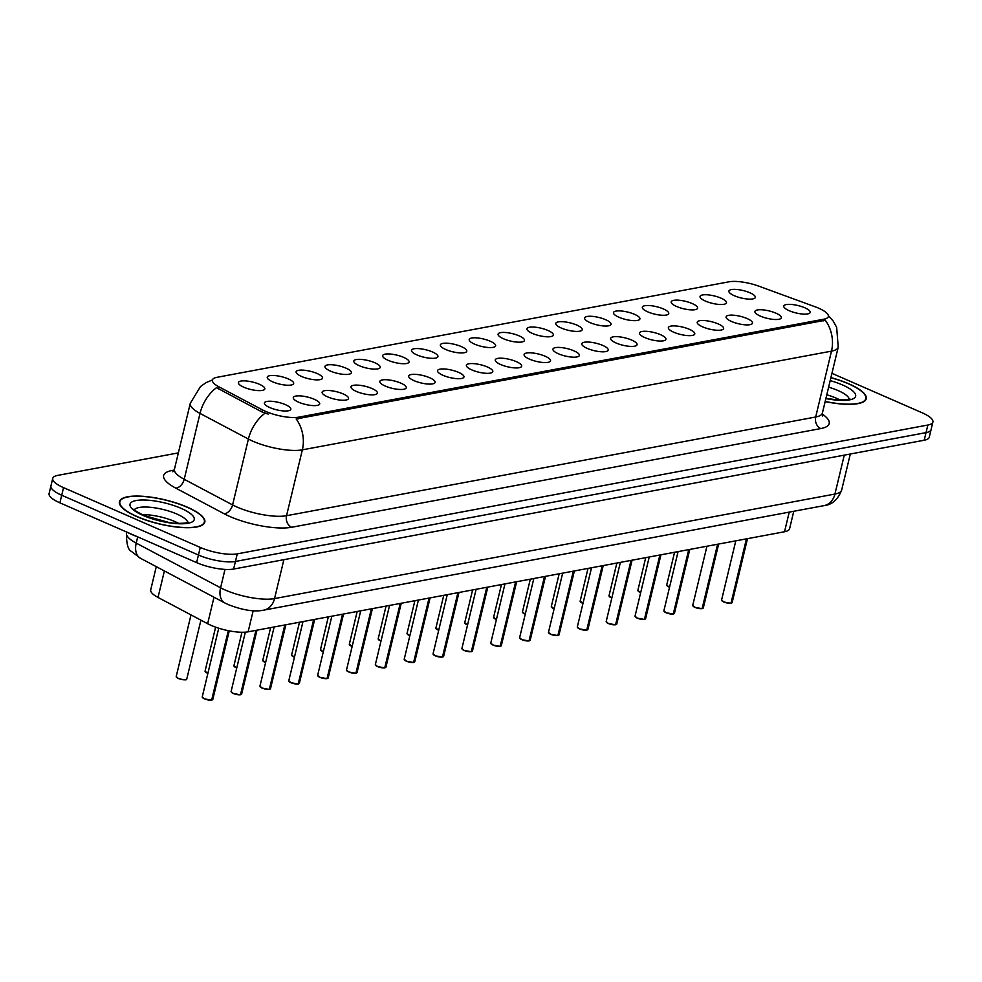 <?xml version="1.0" encoding="UTF-8"?>
<svg xmlns="http://www.w3.org/2000/svg" width="982" height="982" viewBox="0 0 982 982"><rect width="100%" height="100%" fill="white"/><g stroke="black" fill="none" stroke-linecap="round" stroke-linejoin="round"><path stroke-width="1.47" d="M705.444 301.081A13.576 3.83 -166.5 0 1 700.105 297.165A13.576 3.83 -166.5 0 1 706.623 294.76A13.576 3.83 -166.5 0 1 721.07 298.172A13.576 3.83 -166.5 0 1 726.091 303.401A13.576 3.83 -166.5 0 1 705.444 301.081M676.586 306.47A13.576 3.83 -166.5 0 1 671.246 302.542A13.576 3.83 -166.5 0 1 677.776 300.148A13.576 3.83 -166.5 0 1 692.212 303.548A13.576 3.83 -166.5 0 1 697.245 308.79A13.576 3.83 -166.5 0 1 676.586 306.47M647.739 311.846A13.576 3.83 -166.5 0 1 642.388 307.931A13.576 3.83 -166.5 0 1 648.918 305.525A13.576 3.83 -166.5 0 1 663.366 308.937A13.576 3.83 -166.5 0 1 668.386 314.166A13.576 3.83 -166.5 0 1 647.739 311.846M618.881 317.223A13.576 3.83 -166.5 0 1 613.541 313.307A13.576 3.83 -166.5 0 1 620.072 310.913A13.576 3.83 -166.5 0 1 634.507 314.314A13.576 3.83 -166.5 0 1 639.528 319.555A13.576 3.83 -166.5 0 1 618.881 317.223M590.035 322.612A13.576 3.83 -166.5 0 1 584.683 318.696A13.576 3.83 -166.5 0 1 591.213 316.29A13.576 3.83 -166.5 0 1 605.649 319.702A13.576 3.83 -166.5 0 1 610.681 324.932A13.576 3.83 -166.5 0 1 590.035 322.612M561.176 327.988A13.576 3.83 -166.5 0 1 555.837 324.072A13.576 3.83 -166.5 0 1 562.355 321.679A13.576 3.83 -166.5 0 1 576.802 325.079A13.576 3.83 -166.5 0 1 581.823 330.32A13.576 3.83 -166.5 0 1 561.176 327.988M532.318 333.377A13.576 3.83 -166.5 0 1 526.978 329.461A13.576 3.83 -166.5 0 1 533.508 327.055A13.576 3.83 -166.5 0 1 547.944 330.455A13.576 3.83 -166.5 0 1 552.976 335.697A13.576 3.83 -166.5 0 1 532.318 333.377M503.471 338.753A13.576 3.83 -166.5 0 1 498.132 334.837A13.576 3.83 -166.5 0 1 504.65 332.444A13.576 3.83 -166.5 0 1 519.097 335.844A13.576 3.83 -166.5 0 1 524.118 341.073A13.576 3.83 -166.5 0 1 503.471 338.753M474.613 344.142A13.576 3.83 -166.5 0 1 469.273 340.226A13.576 3.83 -166.5 0 1 475.804 337.82A13.576 3.83 -166.5 0 1 490.239 341.22A13.576 3.83 -166.5 0 1 495.272 346.462A13.576 3.83 -166.5 0 1 474.613 344.142M445.767 349.518A13.576 3.83 -166.5 0 1 440.427 345.603A13.576 3.83 -166.5 0 1 446.945 343.197A13.576 3.83 -166.5 0 1 461.393 346.609A13.576 3.83 -166.5 0 1 466.413 351.838A13.576 3.83 -166.5 0 1 445.767 349.518M416.908 354.907A13.576 3.83 -166.5 0 1 411.568 350.991A13.576 3.83 -166.5 0 1 418.099 348.585A13.576 3.83 -166.5 0 1 432.534 351.986A13.576 3.83 -166.5 0 1 437.567 357.227A13.576 3.83 -166.5 0 1 416.908 354.907M388.062 360.284A13.576 3.83 -166.5 0 1 382.71 356.368A13.576 3.83 -166.5 0 1 389.24 353.962A13.576 3.83 -166.5 0 1 403.688 357.374A13.576 3.83 -166.5 0 1 408.708 362.603A13.576 3.83 -166.5 0 1 388.062 360.284M359.203 365.672A13.576 3.83 -166.5 0 1 353.864 361.744A13.576 3.83 -166.5 0 1 360.394 359.351A13.576 3.83 -166.5 0 1 374.829 362.751A13.576 3.83 -166.5 0 1 379.862 367.992A13.576 3.83 -166.5 0 1 359.203 365.672M330.357 371.049A13.576 3.83 -166.5 0 1 325.005 367.133A13.576 3.83 -166.5 0 1 331.535 364.727A13.576 3.83 -166.5 0 1 345.971 368.14A13.576 3.83 -166.5 0 1 351.004 373.369A13.576 3.83 -166.5 0 1 330.357 371.049M301.499 376.437A13.576 3.83 -166.5 0 1 296.159 372.509A13.576 3.83 -166.5 0 1 302.677 370.116A13.576 3.83 -166.5 0 1 317.125 373.516A13.576 3.83 -166.5 0 1 322.145 378.757A13.576 3.83 -166.5 0 1 301.499 376.437M272.652 381.814A13.576 3.83 -166.5 0 1 267.3 377.898A13.576 3.83 -166.5 0 1 273.831 375.492A13.576 3.83 -166.5 0 1 288.266 378.905A13.576 3.83 -166.5 0 1 293.299 384.134A13.576 3.83 -166.5 0 1 272.652 381.814M243.794 387.203A13.576 3.83 -166.5 0 1 238.454 383.275A13.576 3.83 -166.5 0 1 244.972 380.881A13.576 3.83 -166.5 0 1 259.42 384.281A13.576 3.83 -166.5 0 1 264.44 389.523A13.576 3.83 -166.5 0 1 243.794 387.203M734.291 295.705A13.576 3.83 -166.5 0 1 728.951 291.777A13.576 3.83 -166.5 0 1 735.481 289.383A13.576 3.83 -166.5 0 1 749.917 292.783A13.576 3.83 -166.5 0 1 754.949 298.025A13.576 3.83 -166.5 0 1 734.291 295.705M760.313 316.081A13.576 3.83 -166.5 0 1 754.974 312.166A13.576 3.83 -166.5 0 1 761.504 309.76A13.576 3.83 -166.5 0 1 775.94 313.172A13.576 3.83 -166.5 0 1 780.972 318.401A13.576 3.83 -166.5 0 1 760.313 316.081M731.467 321.458A13.576 3.83 -166.5 0 1 726.128 317.542A13.576 3.83 -166.5 0 1 732.646 315.148A13.576 3.83 -166.5 0 1 747.093 318.549A13.576 3.83 -166.5 0 1 752.114 323.79A13.576 3.83 -166.5 0 1 731.467 321.458M702.609 326.846A13.576 3.83 -166.5 0 1 697.269 322.931A13.576 3.83 -166.5 0 1 703.799 320.525A13.576 3.83 -166.5 0 1 718.235 323.925A13.576 3.83 -166.5 0 1 723.268 329.166A13.576 3.83 -166.5 0 1 702.609 326.846M673.762 332.223A13.576 3.83 -166.5 0 1 668.423 328.307A13.576 3.83 -166.5 0 1 674.941 325.914A13.576 3.83 -166.5 0 1 689.389 329.314A13.576 3.83 -166.5 0 1 694.409 334.543A13.576 3.83 -166.5 0 1 673.762 332.223M644.904 337.612A13.576 3.83 -166.5 0 1 639.564 333.696A13.576 3.83 -166.5 0 1 646.095 331.29A13.576 3.83 -166.5 0 1 660.53 334.69A13.576 3.83 -166.5 0 1 665.563 339.932A13.576 3.83 -166.5 0 1 644.904 337.612M616.058 342.988A13.576 3.83 -166.5 0 1 610.706 339.072A13.576 3.83 -166.5 0 1 617.236 336.666A13.576 3.83 -166.5 0 1 631.684 340.079A13.576 3.83 -166.5 0 1 636.704 345.308A13.576 3.83 -166.5 0 1 616.058 342.988M587.199 348.377A13.576 3.83 -166.5 0 1 581.86 344.461A13.576 3.83 -166.5 0 1 588.39 342.055A13.576 3.83 -166.5 0 1 602.825 345.455A13.576 3.83 -166.5 0 1 607.858 350.697A13.576 3.83 -166.5 0 1 587.199 348.377M558.353 353.753A13.576 3.83 -166.5 0 1 553.001 349.838A13.576 3.83 -166.5 0 1 559.531 347.432A13.576 3.83 -166.5 0 1 573.967 350.844A13.576 3.83 -166.5 0 1 578.999 356.073A13.576 3.83 -166.5 0 1 558.353 353.753M529.494 359.142A13.576 3.83 -166.5 0 1 524.155 355.214A13.576 3.83 -166.5 0 1 530.673 352.82A13.576 3.83 -166.5 0 1 545.12 356.221A13.576 3.83 -166.5 0 1 550.141 361.462A13.576 3.83 -166.5 0 1 529.494 359.142M500.648 364.518A13.576 3.83 -166.5 0 1 495.296 360.603A13.576 3.83 -166.5 0 1 501.827 358.197A13.576 3.83 -166.5 0 1 516.262 361.609A13.576 3.83 -166.5 0 1 521.295 366.838A13.576 3.83 -166.5 0 1 500.648 364.518M471.79 369.907A13.576 3.83 -166.5 0 1 466.45 365.979A13.576 3.83 -166.5 0 1 472.968 363.586A13.576 3.83 -166.5 0 1 487.416 366.986A13.576 3.83 -166.5 0 1 492.436 372.227A13.576 3.83 -166.5 0 1 471.79 369.907M442.931 375.284A13.576 3.83 -166.5 0 1 437.591 371.368A13.576 3.83 -166.5 0 1 444.122 368.962A13.576 3.83 -166.5 0 1 458.557 372.374A13.576 3.83 -166.5 0 1 463.59 377.604A13.576 3.83 -166.5 0 1 442.931 375.284M414.085 380.672A13.576 3.83 -166.5 0 1 408.745 376.744A13.576 3.83 -166.5 0 1 415.263 374.351A13.576 3.83 -166.5 0 1 429.711 377.751A13.576 3.83 -166.5 0 1 434.731 382.992A13.576 3.83 -166.5 0 1 414.085 380.672M385.226 386.049A13.576 3.83 -166.5 0 1 379.887 382.133A13.576 3.83 -166.5 0 1 386.417 379.727A13.576 3.83 -166.5 0 1 400.852 383.14A13.576 3.83 -166.5 0 1 405.885 388.369A13.576 3.83 -166.5 0 1 385.226 386.049M356.38 391.437A13.576 3.83 -166.5 0 1 351.04 387.509A13.576 3.83 -166.5 0 1 357.558 385.116A13.576 3.83 -166.5 0 1 372.006 388.516A13.576 3.83 -166.5 0 1 377.027 393.757A13.576 3.83 -166.5 0 1 356.38 391.437M327.522 396.814A13.576 3.83 -166.5 0 1 322.182 392.898A13.576 3.83 -166.5 0 1 328.712 390.492A13.576 3.83 -166.5 0 1 343.148 393.905A13.576 3.83 -166.5 0 1 348.18 399.134A13.576 3.83 -166.5 0 1 327.522 396.814M298.675 402.19A13.576 3.83 -166.5 0 1 293.323 398.275A13.576 3.83 -166.5 0 1 299.854 395.881A13.576 3.83 -166.5 0 1 314.301 399.281A13.576 3.83 -166.5 0 1 319.322 404.523A13.576 3.83 -166.5 0 1 298.675 402.19M269.817 407.579A13.576 3.83 -166.5 0 1 264.477 403.663A13.576 3.83 -166.5 0 1 271.007 401.257A13.576 3.83 -166.5 0 1 285.443 404.67A13.576 3.83 -166.5 0 1 290.476 409.899A13.576 3.83 -166.5 0 1 269.817 407.579M789.172 310.693A13.576 3.83 -166.5 0 1 783.832 306.777A13.576 3.83 -166.5 0 1 790.35 304.383A13.576 3.83 -166.5 0 1 804.798 307.783A13.576 3.83 -166.5 0 1 809.819 313.025A13.576 3.83 -166.5 0 1 789.172 310.693M815.072 306.765A24.44 6.899 -166.5 0 1 818.632 308.176A24.44 6.899 -166.5 0 1 828.342 316.511A24.44 6.899 -166.5 0 1 823.8 319.211L298.823 417.141A24.44 6.899 -166.5 0 1 262.403 409.85L218.974 386.859A24.44 6.899 -166.5 0 1 212.394 380.022A24.44 6.899 -166.5 0 1 216.936 377.321L729.061 281.797A24.44 6.899 -166.5 0 1 758.791 286.155L815.072 306.765M793.775 511.266L789.577 528.746A27.165 7.672 -166.5 0 1 784.532 531.753L248.115 631.819A27.165 7.672 -166.5 0 1 207.644 623.717L158.016 597.437A27.165 7.672 -166.5 0 1 150.712 589.851L156.285 566.651M825.15 401.577A43.908 12.398 13.5 0 0 866.234 398.766A43.908 12.398 13.5 0 0 848.804 383.802A43.908 12.398 13.5 0 0 830.907 377.604M187.366 507.178A43.908 12.398 13.5 0 0 144.047 496.389A43.908 12.398 13.5 0 0 119.411 501.642A43.908 12.398 13.5 0 0 136.854 516.606A43.908 12.398 13.5 0 0 180.172 527.395A43.908 12.398 13.5 0 0 204.808 522.142A43.908 12.398 13.5 0 0 187.366 507.178M828.342 315.578L833.301 321.212L836.664 327.374L838.223 347.137A36.211 10.225 -166.5 0 1 831.496 351.139A31.682 25.692 -100.6 0 0 825.297 320.255L296.159 418.958A31.682 25.692 79.4 0 1 302.358 449.842A36.211 10.225 -166.5 0 1 253.037 441.274A36.211 10.225 -166.5 0 1 248.409 439.052L200.021 413.422A36.211 10.225 -166.5 0 1 190.275 403.307L174.452 469.175A36.211 10.225 13.5 0 0 184.211 479.29L232.587 504.92A36.211 10.225 13.5 0 0 237.227 507.142A36.211 10.225 13.5 0 0 286.548 515.71L815.686 417.006A36.211 10.225 13.5 0 0 822.413 413.005L822.646 416.073M178.368 452.886L57.791 475.374A27.165 7.672 13.5 0 0 52.746 478.381L49.1 493.578A27.165 7.672 13.5 0 0 59.89 502.833L196.621 562.625L198.45 555.026A27.165 7.672 13.5 0 0 235.435 561.458L926.038 432.632A27.165 7.672 13.5 0 0 931.071 429.625A27.165 7.672 13.5 0 1 926.038 432.632L235.435 561.458A27.165 7.672 13.5 0 1 198.45 555.026L61.706 495.235L198.45 555.026L200.267 547.428A27.165 7.672 13.5 0 0 237.263 553.86L927.855 425.034A27.165 7.672 13.5 0 0 932.9 422.027A27.165 7.672 13.5 0 0 922.11 412.771L831.938 373.332M50.929 485.98A27.165 7.672 13.5 0 0 61.706 495.235A27.165 7.672 13.5 0 1 50.929 485.98M268.172 414.097L261.912 411.924L216.519 387.669A31.682 20.462 117.9 0 0 200.021 413.422L184.211 479.29A9.059 5.843 -62.1 0 1 175.815 488.152A45.27 12.778 -166.5 0 1 172.034 470.501L174.145 470.108M52.746 478.381A27.165 7.672 13.5 0 0 63.535 487.637L200.267 547.428M196.621 562.625A27.165 7.672 13.5 0 0 233.606 569.057L924.209 440.231A27.165 7.672 13.5 0 0 929.254 437.236L932.9 422.027M731.013 603.144L730.829 603.255A5.254 1.485 -166.5 0 1 723.82 601.991L721.598 599.99A5.438 1.534 13.5 0 0 723.759 601.843A5.438 1.534 13.5 0 0 731.013 603.144L746.443 538.86M731.001 603.169L746.713 538.799M825.187 401.454A43.453 12.263 13.5 0 0 865.793 398.655A43.453 12.263 13.5 0 0 848.534 383.852A43.453 12.263 13.5 0 0 830.882 377.726M702.326 608.595L702.425 608.484A5.438 1.534 13.5 0 0 703.308 607.907L702.155 608.545L717.597 544.237M694.937 607.367L692.74 605.366A5.438 1.534 13.5 0 0 694.9 607.22A5.438 1.534 13.5 0 0 702.155 608.533L701.983 608.631A5.254 1.485 -166.5 0 1 694.961 607.367L702.044 608.644M702.425 608.484L717.867 544.188M673.468 613.971L673.578 613.86A5.438 1.534 13.5 0 0 674.45 613.284L673.296 613.934L688.738 549.625M666.078 612.743L663.893 610.755A5.438 1.534 13.5 0 0 666.042 612.608A5.438 1.534 13.5 0 0 673.308 613.91L673.124 614.02A5.254 1.485 -166.5 0 1 666.115 612.756L673.198 614.032M673.578 613.86L689.008 549.564M635.244 616.733A5.254 1.485 -166.5 0 0 637.208 618.108L635.035 616.131A5.438 1.534 13.5 0 0 637.195 617.985A5.438 1.534 13.5 0 0 644.45 619.298L659.892 555.002M644.45 619.298L644.278 619.397A5.254 1.485 -166.5 0 1 637.257 618.132M644.45 619.311L660.162 554.953M615.763 624.736L615.874 624.626A5.438 1.534 13.5 0 0 616.745 624.049L615.591 624.699L631.033 560.391M606.385 622.109A5.254 1.485 -166.5 0 0 608.349 623.496L606.189 621.52A5.438 1.534 13.5 0 0 608.337 623.361A5.438 1.534 13.5 0 0 615.604 624.675L615.419 624.785A5.254 1.485 -166.5 0 1 608.41 623.521M615.874 624.626L631.303 560.329M126.555 531.986A45.27 12.778 13.5 0 0 131.809 534.49A45.27 12.778 13.5 0 0 137.701 536.859L136.228 543.12L220.594 587.801A36.211 10.225 13.5 0 0 225.222 590.022A36.211 10.225 13.5 0 0 274.543 598.59L283.884 559.679M137.112 516.557A43.453 12.263 13.5 0 0 179.988 527.236A43.453 12.263 13.5 0 0 204.366 522.043A43.453 12.263 13.5 0 0 187.108 507.228A43.453 12.263 13.5 0 0 144.231 496.548A43.453 12.263 13.5 0 0 119.853 501.753A43.453 12.263 13.5 0 0 137.112 516.557M586.917 630.125L587.015 630.002A5.438 1.534 13.5 0 0 587.899 629.437L586.745 630.076L602.187 565.767M586.635 630.174L579.515 628.897L577.33 626.897A5.438 1.534 13.5 0 0 579.49 628.75A5.438 1.534 13.5 0 0 586.745 630.063L586.573 630.162A5.254 1.485 -166.5 0 1 579.552 628.897M587.015 630.002L602.457 565.718M548.68 632.874A5.254 1.485 -166.5 0 0 550.644 634.262L548.484 632.285A5.438 1.534 13.5 0 0 550.632 634.127A5.438 1.534 13.5 0 0 557.899 635.44L573.328 571.143M557.899 635.44L557.715 635.55A5.254 1.485 -166.5 0 1 550.693 634.286M557.886 635.464L573.598 571.094M529.2 640.89L529.31 640.767A5.438 1.534 13.5 0 0 530.194 640.203L529.04 640.841L544.47 576.532M519.834 638.251A5.254 1.485 -166.5 0 0 521.786 639.638L519.625 637.662A5.438 1.534 13.5 0 0 521.786 639.515A5.438 1.534 13.5 0 0 529.04 640.829L528.856 640.927A5.254 1.485 -166.5 0 1 521.847 639.663M529.31 640.767L544.752 576.483M500.354 646.266L500.464 646.156A5.438 1.534 13.5 0 0 501.336 645.579L500.182 646.23L515.624 581.909M500.071 646.316L492.964 645.039L490.767 643.05A5.438 1.534 13.5 0 0 492.927 644.892A5.438 1.534 13.5 0 0 500.182 646.205L500.01 646.316A5.254 1.485 -166.5 0 1 492.989 645.051A5.254 1.485 -166.5 0 1 490.975 643.64M500.464 646.156L515.894 581.86M471.335 651.582L471.151 651.692A5.254 1.485 -166.5 0 1 464.142 650.428L461.921 648.427A5.438 1.534 13.5 0 0 464.081 650.28A5.438 1.534 13.5 0 0 471.335 651.582L486.765 587.297M471.323 651.606L487.047 587.248M442.649 657.032L442.759 656.921A5.438 1.534 13.5 0 0 443.631 656.344L442.477 656.983L457.919 592.674M435.259 655.804L433.062 653.803A5.438 1.534 13.5 0 0 435.222 655.657A5.438 1.534 13.5 0 0 442.477 656.97L442.305 657.081A5.254 1.485 -166.5 0 1 435.284 655.804L442.366 657.081M442.759 656.921L458.189 592.625M413.79 662.42L413.901 662.298A5.438 1.534 13.5 0 0 414.772 661.733L413.618 662.371L429.06 598.063M406.401 661.193L404.216 659.192A5.438 1.534 13.5 0 0 406.376 661.046A5.438 1.534 13.5 0 0 413.631 662.347L413.447 662.457A5.254 1.485 -166.5 0 1 406.438 661.193L413.52 662.469M413.901 662.298L429.33 598.013M384.944 667.797L385.042 667.686A5.438 1.534 13.5 0 0 385.926 667.109L384.772 667.748L400.214 603.439M377.554 666.569L375.357 664.568A5.438 1.534 13.5 0 0 377.518 666.422A5.438 1.534 13.5 0 0 384.772 667.735L384.6 667.846A5.254 1.485 -166.5 0 1 377.579 666.569L384.662 667.846M385.042 667.686L400.484 603.39M346.707 670.546A5.254 1.485 -166.5 0 0 348.671 671.933L346.511 669.957A5.438 1.534 13.5 0 0 348.659 671.811A5.438 1.534 13.5 0 0 355.926 673.112L371.356 608.828M355.926 673.112L355.742 673.222A5.254 1.485 -166.5 0 1 348.733 671.958M355.914 673.136L371.626 608.779M327.239 678.562L327.337 678.452A5.438 1.534 13.5 0 0 328.221 677.875L327.067 678.513L342.509 614.204M317.861 675.935A5.254 1.485 -166.5 0 0 319.825 677.31L317.652 675.334A5.438 1.534 13.5 0 0 319.813 677.187A5.438 1.534 13.5 0 0 327.067 678.501L326.896 678.599A5.254 1.485 -166.5 0 1 319.874 677.334M327.337 678.452L342.779 614.155M298.381 683.951L298.491 683.828A5.438 1.534 13.5 0 0 299.363 683.251L298.209 683.902L313.651 619.593M298.111 684L290.991 682.723L288.806 680.722A5.438 1.534 13.5 0 0 290.954 682.576A5.438 1.534 13.5 0 0 298.221 683.877L298.037 683.988A5.254 1.485 -166.5 0 1 291.028 682.723M298.491 683.828L313.921 619.544M260.156 686.7A5.254 1.485 -166.5 0 0 262.108 688.075L259.948 686.099A5.438 1.534 13.5 0 0 262.108 687.952A5.438 1.534 13.5 0 0 269.363 689.266L284.792 624.969M269.363 689.266L269.191 689.364A5.254 1.485 -166.5 0 1 262.169 688.1M269.363 689.278L285.075 624.92M240.676 694.704L240.786 694.593A5.438 1.534 13.5 0 0 241.658 694.016L240.504 694.667L255.946 630.358M240.394 694.765L233.286 693.488L231.101 691.488A5.438 1.534 13.5 0 0 233.25 693.341A5.438 1.534 13.5 0 0 240.516 694.642L240.332 694.753A5.254 1.485 -166.5 0 1 233.311 693.488A5.254 1.485 -166.5 0 1 231.298 692.077M240.786 694.593L256.216 630.297M211.817 700.092L211.928 699.982A5.438 1.534 13.5 0 0 212.812 699.405L211.658 700.043L228.303 630.665M204.428 698.865L202.243 696.864A5.438 1.534 13.5 0 0 204.403 698.718A5.438 1.534 13.5 0 0 211.658 700.031L211.474 700.129A5.254 1.485 -166.5 0 1 204.465 698.865L211.547 700.141M211.928 699.982L228.56 630.714M218.974 386.859L218.483 388.921M262.403 409.85L261.912 411.924M298.823 417.141L298.418 418.811M823.8 319.211L823.395 320.893M789.246 512.113L784.532 531.753M164.387 570.947L158.016 597.437M214.015 597.228L207.644 623.717M253.196 610.657L248.115 631.819M291.642 527.273A9.059 7.34 79.4 0 1 286.548 515.71L302.358 449.842L831.496 351.139L815.686 417.006A9.059 7.34 79.4 0 0 820.78 428.569L291.642 527.273A45.27 12.778 -166.5 0 1 229.984 516.557A45.27 12.778 -166.5 0 1 224.203 513.782L175.815 488.152M265.042 413.201A31.682 20.462 117.9 0 0 248.409 439.052L232.587 504.92A9.059 5.843 -62.1 0 1 224.203 513.782M822.265 414.06A45.27 12.778 -166.5 0 1 820.78 428.569M237.263 553.86L233.606 569.057M927.855 425.034L924.209 440.231M63.535 487.637L59.89 502.833M173.642 470.979A9.059 7.34 79.4 0 1 172.034 470.501M844.274 455.145L834.933 494.056A36.211 10.225 13.5 0 0 841.66 490.055C837.855 499.642 831.975 504.834 824.008 505.632L263.618 610.166A18.106 14.681 79.4 0 0 274.543 598.59L834.933 494.056A18.106 14.681 79.4 0 1 824.008 505.632M225.001 569.413L220.594 587.801A18.106 11.686 117.9 0 0 224.853 602.973L140.475 558.279L131.293 551.332C127.991 549.797 126.383 543.684 126.482 533.005A36.211 10.225 13.5 0 0 136.228 543.12A18.106 11.686 117.9 0 0 140.475 558.279M723.759 601.966A5.254 1.485 -166.5 0 1 721.795 600.579M731.283 603.095A5.438 1.534 13.5 0 0 732.155 602.518L747.486 538.664M668.902 586.99L669.54 587.236A5.254 1.485 -166.5 0 1 668.938 586.99L666.717 584.99A5.438 1.534 13.5 0 0 668.877 586.843A5.438 1.534 13.5 0 0 669.564 587.113M668.877 586.966A5.254 1.485 -166.5 0 1 666.925 585.579M840.126 400.03A27.594 7.795 13.5 0 0 836.369 398.213A27.594 7.795 13.5 0 0 826.783 394.789M849.184 399.109A27.594 7.795 13.5 0 0 838.198 390.615A27.594 7.795 13.5 0 0 828.612 387.19M825.874 398.569A33.02 9.329 13.5 0 0 854.475 397.955A33.02 9.329 13.5 0 0 842.544 384.969A33.02 9.329 13.5 0 0 830.183 380.611M694.912 607.342A5.254 1.485 -166.5 0 1 692.948 605.968M666.054 612.731A5.254 1.485 -166.5 0 1 664.09 611.344M644.72 619.249A5.438 1.534 13.5 0 0 645.604 618.672L660.935 554.805M640.055 592.367L640.681 592.625A5.254 1.485 -166.5 0 1 640.08 592.367L637.87 590.366A5.438 1.534 13.5 0 0 640.019 592.22A5.438 1.534 13.5 0 0 640.706 592.502M640.031 592.342A5.254 1.485 -166.5 0 1 638.067 590.968M611.234 597.756A5.254 1.485 -166.5 0 0 611.835 598.001L609.012 595.755A5.438 1.534 13.5 0 0 611.172 597.608A5.438 1.534 13.5 0 0 611.86 597.878M611.172 597.731A5.254 1.485 -166.5 0 1 609.221 596.344M582.375 603.132A5.254 1.485 -166.5 0 0 582.977 603.378L580.153 601.131A5.438 1.534 13.5 0 0 582.314 602.985A5.438 1.534 13.5 0 0 583.001 603.267M582.326 603.108A5.254 1.485 -166.5 0 1 580.362 601.733M178.699 523.418A27.594 7.795 13.5 0 0 174.943 521.602A27.594 7.795 13.5 0 0 142.095 514.629M187.758 522.498A27.594 7.795 13.5 0 0 176.772 514.003A27.594 7.795 13.5 0 0 134.448 509.695M143.114 515.44A33.02 9.329 13.5 0 0 188.09 523.259A33.02 9.329 13.5 0 0 181.105 508.345A33.02 9.329 13.5 0 0 136.13 500.538A33.02 9.329 13.5 0 0 143.114 515.44M579.49 628.873A5.254 1.485 -166.5 0 1 577.539 627.498M558.169 635.391A5.438 1.534 13.5 0 0 559.04 634.814L574.372 570.959M554.118 608.766L551.307 606.52A5.438 1.534 13.5 0 0 553.467 608.374A5.438 1.534 13.5 0 0 554.155 608.644M553.467 608.496A5.254 1.485 -166.5 0 1 551.503 607.109M525.272 614.155L522.449 611.896A5.438 1.534 13.5 0 0 524.609 613.75A5.438 1.534 13.5 0 0 525.296 614.032M524.621 613.873A5.254 1.485 -166.5 0 1 522.657 612.498M495.824 619.286A5.254 1.485 -166.5 0 0 496.413 619.532L493.602 617.285A5.438 1.534 13.5 0 0 495.763 619.139A5.438 1.534 13.5 0 0 496.45 619.409M495.763 619.261A5.254 1.485 -166.5 0 1 493.799 617.874M464.081 650.403A5.254 1.485 -166.5 0 1 462.117 649.016M471.606 651.532A5.438 1.534 13.5 0 0 472.477 650.968L487.821 587.101M435.235 655.78A5.254 1.485 -166.5 0 1 433.271 654.405M406.376 661.168A5.254 1.485 -166.5 0 1 404.412 659.781M377.53 666.545A5.254 1.485 -166.5 0 1 375.566 665.17M466.941 624.662L467.567 624.92A5.254 1.485 -166.5 0 1 466.966 624.662L464.744 622.662A5.438 1.534 13.5 0 0 466.904 624.515A5.438 1.534 13.5 0 0 467.592 624.798M466.916 624.638A5.254 1.485 -166.5 0 1 464.952 623.263M438.708 630.297L435.898 628.05A5.438 1.534 13.5 0 0 438.046 629.892A5.438 1.534 13.5 0 0 438.745 630.174M438.058 630.027A5.254 1.485 -166.5 0 1 436.094 628.64M409.224 635.428L409.862 635.685A5.254 1.485 -166.5 0 1 409.261 635.428L407.039 633.427A5.438 1.534 13.5 0 0 409.199 635.28A5.438 1.534 13.5 0 0 409.887 635.563M409.212 635.403A5.254 1.485 -166.5 0 1 407.248 634.028M380.378 640.804L381.004 641.062A5.254 1.485 -166.5 0 1 380.415 640.816L378.193 638.816A5.438 1.534 13.5 0 0 380.341 640.657A5.438 1.534 13.5 0 0 381.041 640.939M380.353 640.792A5.254 1.485 -166.5 0 1 378.389 639.405M351.556 646.193A5.254 1.485 -166.5 0 0 352.157 646.438L349.334 644.192A5.438 1.534 13.5 0 0 351.495 646.046A5.438 1.534 13.5 0 0 352.182 646.328M351.495 646.168A5.254 1.485 -166.5 0 1 349.543 644.781M356.196 673.063A5.438 1.534 13.5 0 0 357.067 672.498L372.399 608.631M290.967 682.699A5.254 1.485 -166.5 0 1 289.003 681.312M269.633 689.217A5.438 1.534 13.5 0 0 270.516 688.64L285.848 624.773M204.403 698.84A5.254 1.485 -166.5 0 1 202.439 697.466M322.697 651.582A5.254 1.485 -166.5 0 0 323.299 651.815L320.488 649.581A5.438 1.534 13.5 0 0 322.636 651.422A5.438 1.534 13.5 0 0 323.323 651.704M322.648 651.545A5.254 1.485 -166.5 0 1 320.684 650.17M294.44 657.216L291.629 654.957A5.438 1.534 13.5 0 0 293.79 656.811A5.438 1.534 13.5 0 0 294.477 657.081M293.79 656.933A5.254 1.485 -166.5 0 1 291.838 655.546M264.993 662.334A5.254 1.485 -166.5 0 0 265.594 662.58L262.771 660.334A5.438 1.534 13.5 0 0 264.931 662.187A5.438 1.534 13.5 0 0 265.619 662.469M264.944 662.31A5.254 1.485 -166.5 0 1 262.98 660.935M236.146 667.723A5.254 1.485 -166.5 0 0 236.748 667.969L233.925 665.722A5.438 1.534 13.5 0 0 236.085 667.576A5.438 1.534 13.5 0 0 236.772 667.846M236.085 667.699A5.254 1.485 -166.5 0 1 234.121 666.312M205.275 671.7A5.254 1.485 -166.5 0 0 207.239 673.075L207.889 673.357A5.254 1.485 -166.5 0 1 207.288 673.1L205.066 671.099A5.438 1.534 13.5 0 0 207.227 672.952A5.438 1.534 13.5 0 0 207.914 673.235M178.38 678.341A5.438 1.534 13.5 0 0 183.732 679.667A5.438 1.534 13.5 0 0 186.776 679.016C185.893 678.611 189.354 681.398 178.405 678.488L176.22 676.488A5.438 1.534 13.5 0 0 178.38 678.341M186.335 679.458A5.254 1.485 -166.5 0 1 178.442 678.488M178.38 678.464A5.254 1.485 -166.5 0 1 176.416 677.077M212.419 379.96L206.097 382.624L200.5 386.515L190.275 403.307M838.223 347.137L822.413 413.005M174.452 469.175L172.857 471.802M263.618 610.166C254.62 612.081 242.873 610.252 228.389 604.667L224.853 602.973M841.66 490.055L850.314 454.015M126.482 533.005L126.703 532.06M723.783 601.991L730.903 603.267M721.598 599.99L735.8 540.837M732.155 602.518L731.173 603.206M666.717 584.99L674.573 552.265M849.16 400.018L849.835 398.802L846.779 399.686L837.315 399.895L825.923 398.348M865.375 400.386L865.793 398.655M692.74 605.366L706.942 546.225M703.308 607.907L718.64 544.04M663.893 610.755L678.096 551.602M674.45 613.284L689.781 549.429M637.22 618.132L644.339 619.409M635.035 616.131L649.237 556.99M645.604 618.672L644.622 619.36M608.374 623.509L615.493 624.798M606.189 621.52L620.379 562.367M616.745 624.049L632.077 560.194M637.87 590.366L645.726 557.641M609.012 595.755L616.868 563.03M580.153 601.131L588.022 568.406M187.722 523.406L188.409 522.191L185.352 523.075C178.92 523.578 173.544 523.394 169.211 522.547L144.072 515.525C137.099 511.978 133.736 509.842 134.006 509.13L134.068 510.517M203.949 523.762L204.366 522.043M119.436 503.471L119.853 501.753M577.33 626.897L591.532 567.756M587.899 629.437L603.23 565.571M550.669 634.274L557.788 635.563M548.484 632.285L562.674 573.132M559.04 634.814L558.058 635.501M521.81 639.663L528.93 640.939M519.625 637.662L533.827 578.521M530.194 640.203L545.526 576.336M551.307 606.52L559.163 573.795M522.449 611.896L530.305 579.171M493.602 617.285L501.458 584.56M490.767 643.05L504.969 583.897M501.336 645.579L516.667 581.712M464.105 650.428L471.225 651.704M461.921 648.427L476.123 589.286M472.477 650.968L471.495 651.655M433.062 653.803L447.264 594.662M443.631 656.344L458.962 592.477M404.216 659.192L418.418 600.051M414.772 661.733L430.104 597.866M375.357 664.568L389.559 605.428M385.926 667.109L401.257 603.243M464.744 622.662L472.6 589.937M435.898 628.05L443.754 595.325M407.039 633.427L414.895 600.702M378.193 638.816L386.049 606.09M349.334 644.192L357.19 611.467M348.696 671.958L355.815 673.235M346.511 669.957L360.713 610.816M357.067 672.498L356.085 673.186M319.837 677.334L326.957 678.611M317.652 675.334L331.855 616.193M328.221 677.875L343.553 614.008M288.806 680.722L302.996 621.581M299.363 683.251L314.694 619.397M262.133 688.1L269.252 689.376M259.948 686.099L274.15 626.958M270.516 688.64L269.534 689.327M231.101 691.488L245.34 632.163M241.658 694.016L256.989 630.162M202.243 696.864L218.728 628.21M212.812 699.405L229.26 630.861M320.488 649.581L328.344 616.843M291.629 654.957L299.485 622.232M262.771 660.334L270.639 627.608M233.925 665.722L241.953 632.261M205.066 671.099L215.623 627.167M186.776 679.016L200.917 620.158M176.22 676.488L190.999 614.904"/></g></svg>
